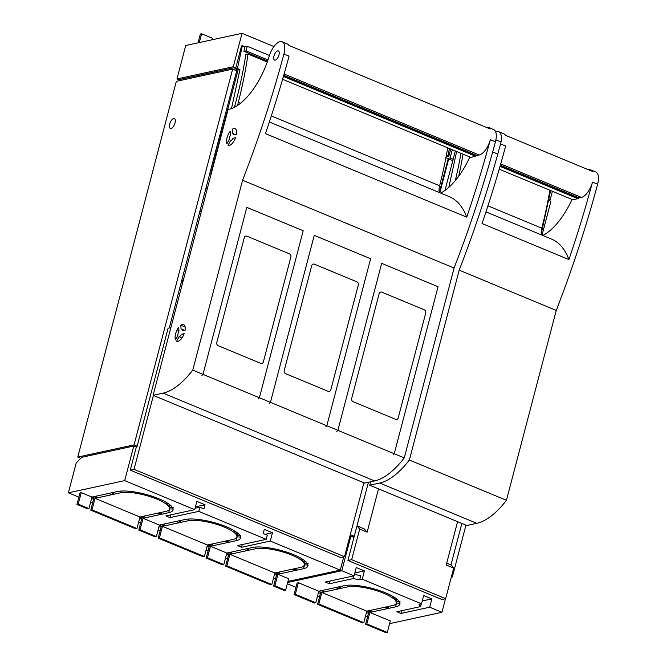 <?xml version="1.0" encoding="UTF-8"?>
<svg xmlns="http://www.w3.org/2000/svg" width="666" height="666" viewBox="0 0 666 666"><rect width="100%" height="100%" fill="white"/><g stroke="black" fill="none" stroke-linecap="round" stroke-linejoin="round"><path stroke-width="1" d="M80.761 458.333L77.764 457.084L176.34 81.335L232.642 69.139L236.73 70.829L169.264 327.988M136.13 447.019L136.971 446.836M229.67 102.048L228.646 101.623M232.642 69.139L134.066 444.888L137.154 446.17M445.92 157.659L448.226 158.616L439.344 192.482M77.764 457.084L134.066 444.888M171.054 128.463A5.311 2.364 112.5 0 1 170.321 128.413A5.311 2.364 112.5 0 1 169.888 123.343A5.311 2.364 112.5 0 1 173.66 118.548A5.311 2.364 112.5 0 1 174.392 118.598A5.311 2.364 112.5 0 1 174.825 123.668A5.311 2.364 112.5 0 1 171.054 128.463M224.442 117.657L225.466 118.082M185.739 45.496L242.041 33.3L233.275 66.725L176.973 78.921L185.739 45.496M273.951 46.545L242.041 33.3M198.052 42.832L200.358 34.041L201.607 33.775L212.337 38.22L211.921 39.827M199.3 42.557L201.607 33.775M231.493 108.583L239.96 69.589L237.404 68.531L242.357 45.713L244.913 46.778L247.252 46.27L269.43 55.469M446.37 155.27L447.885 155.894L449.475 148.56M247.252 46.27L246.045 50.882L243.923 51.34L267.574 61.155M243.923 51.34L244.913 46.778M447.885 155.894L446.187 156.26M237.404 68.531L235.523 68.939L241.575 45.887L242.357 45.713M239.96 69.589L238.078 69.997L210.864 173.734L209.665 173.993M207.334 188.628L205.736 188.977M181.502 281.327L182.867 281.893M181.751 280.403L183.108 280.969M201.249 211.813L199.892 211.247M246.045 50.882L267.982 59.982M235.831 67.782L233.275 66.725M450.732 149.076L448.859 156.21L447.902 155.811M448.859 156.21L446.078 156.81M235.523 68.939L238.078 69.997M176.973 78.921L178.813 79.687L233.858 67.757L235.639 68.498L233.841 67.766M95.03 498.343L139.985 516.999L165.634 511.446A27.181 7.193 14.7 0 0 168.981 509.865A27.181 7.193 14.7 0 0 169.331 509.332A27.181 7.193 14.7 0 0 169.447 509.007A27.181 7.193 14.7 0 0 169.455 508.016A27.181 7.193 14.7 0 0 168.981 506.909A27.181 7.193 14.7 0 0 156.918 499.134A27.181 7.193 14.7 0 0 136.097 493.256A27.181 7.193 14.7 0 0 132.725 492.773A27.181 7.193 14.7 0 0 128.513 492.39A27.181 7.193 14.7 0 0 126.74 492.324A27.181 7.193 14.7 0 0 120.679 492.782L95.03 498.343L92.008 509.865L136.963 528.529L135.706 528.796L90.751 510.139L93.773 498.609L91.425 499.117M92.008 509.865L90.751 510.139M139.985 516.999L136.963 528.529M229.895 554.32L274.858 572.976L300.508 567.424A27.181 7.193 14.7 0 0 303.854 565.842A27.181 7.193 14.7 0 0 304.204 565.317A27.181 7.193 14.7 0 0 304.32 564.993A27.181 7.193 14.7 0 0 304.329 563.994A27.181 7.193 14.7 0 0 303.854 562.887A27.181 7.193 14.7 0 0 291.791 555.111A27.181 7.193 14.7 0 0 270.962 549.234A27.181 7.193 14.7 0 0 267.599 548.751A27.181 7.193 14.7 0 0 263.386 548.376A27.181 7.193 14.7 0 0 261.613 548.309A27.181 7.193 14.7 0 0 255.544 548.767L229.895 554.32L226.873 565.85L271.828 584.507L270.579 584.781L225.624 566.117L228.646 554.595L226.298 555.103M226.873 565.85L225.624 566.117M274.858 572.976L271.828 584.507M162.462 526.331L207.417 544.988L233.067 539.435A27.181 7.193 14.7 0 0 236.422 537.853A27.181 7.193 14.7 0 0 236.763 537.32A27.181 7.193 14.7 0 0 236.88 537.004A27.181 7.193 14.7 0 0 236.888 536.005A27.181 7.193 14.7 0 0 236.413 534.898A27.181 7.193 14.7 0 0 224.35 527.122A27.181 7.193 14.7 0 0 203.53 521.245A27.181 7.193 14.7 0 0 200.158 520.762A27.181 7.193 14.7 0 0 195.954 520.379A27.181 7.193 14.7 0 0 194.172 520.312A27.181 7.193 14.7 0 0 188.112 520.77L162.462 526.331L159.44 537.853L204.395 556.518L203.147 556.784L158.192 538.128L161.214 526.598L158.858 527.114M159.44 537.853L158.192 538.128M209.89 544.455L212.038 544.838L209.54 545.379L207.417 545.004L204.395 556.518M124.692 480.619L133.758 446.037L81.793 457.301L76.249 462.845L68.39 492.815L124.692 480.619L194.68 509.665L196.853 501.373L205.028 504.761L195.421 506.843M205.028 504.761L203.946 508.907L199.858 507.217L198.768 511.363L266.2 539.352L237.429 545.587L241.517 547.285L242.233 544.547M287.928 581.443L340.276 570.104L270.288 541.05L272.469 532.75L264.294 529.362L263.203 533.508L267.291 535.206L266.2 539.352M340.276 570.104L343.748 556.868M134.024 469.339L344.505 556.701L340.751 557.517L130.27 470.154L134.024 469.339L153.413 395.429M133.758 446.037L136.314 447.102L130.27 470.154M194.68 509.665L165.901 515.9L169.988 517.599L170.712 514.86M199.858 507.217L195.046 508.258M136.314 447.102L136.938 446.961L168.09 328.246L170.862 327.647M178.888 331.368L177.331 329.528M344.505 556.701L363.894 482.792M91.966 497.069L88.936 508.591L87.687 508.866L76.956 504.412L79.987 492.89L81.235 492.615L91.966 497.069L117.607 491.508A30.894 8.167 14.7 0 1 124.5 490.992A30.894 8.167 14.7 0 1 126.79 491.083A30.894 8.167 14.7 0 1 158.791 498.726A30.894 8.167 14.7 0 1 173.035 509.948A30.894 8.167 14.7 0 1 172.935 510.239A30.894 8.167 14.7 0 1 172.511 510.914A30.894 8.167 14.7 0 1 168.698 512.712L143.048 518.273L159.399 525.058L185.048 519.505A30.894 8.167 14.7 0 1 191.933 518.981A30.894 8.167 14.7 0 1 194.231 519.072A30.894 8.167 14.7 0 1 226.232 526.714A30.894 8.167 14.7 0 1 240.468 537.945A30.894 8.167 14.7 0 1 240.376 538.228A30.894 8.167 14.7 0 1 239.943 538.911A30.894 8.167 14.7 0 1 236.13 540.709L210.489 546.262L226.831 553.046L252.481 547.494A30.894 8.167 14.7 0 1 259.374 546.969A30.894 8.167 14.7 0 1 261.663 547.061A30.894 8.167 14.7 0 1 293.664 554.703A30.894 8.167 14.7 0 1 307.9 565.933A30.894 8.167 14.7 0 1 307.809 566.217A30.894 8.167 14.7 0 1 307.376 566.899A30.894 8.167 14.7 0 1 303.571 568.697L277.922 574.25L288.653 578.704L285.622 590.234L284.374 590.501L273.643 586.047L274.9 585.78L285.622 590.234M274.317 575.033L276.673 574.525L273.643 586.047M273.543 577.971L275.549 578.804M270.288 541.05L241.517 547.285M198.768 511.363L169.988 517.599M68.39 492.815L78.863 497.161M272.469 532.75L265.185 534.332M277.922 574.25L274.9 585.78M291.716 569.33L293.864 569.713L296.362 569.172L296.603 568.273M274.85 572.993L276.973 573.368L279.47 572.827L279.712 571.928M223.809 564.577L222.561 564.843L206.21 558.058L207.459 557.792L223.809 564.577L226.831 553.046M210.489 546.262L207.459 557.792M224.275 541.341L226.423 541.724L228.929 541.183L229.162 540.276M212.038 544.838L212.271 543.939M206.885 547.044L209.232 546.536L206.21 558.058M159.399 525.058L156.377 536.588L155.12 536.854L138.778 530.069L141.8 518.548L139.444 519.055M143.048 518.273L140.026 529.795L156.377 536.588M156.843 513.344L158.991 513.727L161.497 513.186L161.73 512.287M139.985 517.016L142.099 517.39L144.605 516.849L144.838 515.95M140.026 529.795L138.778 530.069M81.235 492.615L78.213 504.137L88.936 508.591M76.956 504.412L78.213 504.137M138.678 521.986L140.676 522.818M206.11 549.983L208.108 550.807M294.214 568.789L296.362 569.172M277.331 572.444L279.47 572.827M227.098 552.988L228.771 554.129L231.269 553.588L229.595 552.447M304.32 564.851L308.108 565.059M304.32 564.993L304.437 564.527A27.181 7.193 14.7 0 0 304.445 563.536L308.233 563.744M304.445 563.536L305.003 561.405M303.296 559.706L301.473 559.848A27.181 7.193 14.7 0 1 303.313 561.538L305.453 561.371M301.473 559.848L301.765 558.724M278.438 549.766L278.463 550.299L278.596 549.808M278.463 550.299A27.181 7.193 -165.3 0 0 273.684 549.242L273.659 548.692M267.874 547.702L267.715 548.293L267.191 547.61M267.715 548.293A27.181 7.193 -165.3 0 0 263.511 547.91L262.92 547.152M231.269 553.588L231.685 551.997M246.487 548.792L248.16 549.925L245.662 550.474L243.989 549.333M248.16 549.925L248.576 548.334M226.781 540.792L228.929 541.183M159.657 524.999L161.33 526.14L163.836 525.599L162.163 524.458M236.888 536.863L240.676 537.071M236.88 537.004L237.004 536.538A27.181 7.193 14.7 0 0 237.013 535.547L240.801 535.755M237.013 535.547L237.571 533.416M235.856 531.718L234.041 531.859A27.181 7.193 14.7 0 1 235.872 533.549L238.02 533.383M234.041 531.859L234.332 530.735M210.997 521.778L211.03 522.302L211.155 521.819M211.03 522.302A27.181 7.193 -165.3 0 0 206.252 521.253L206.219 520.704M200.441 519.713L200.283 520.304L199.758 519.613M200.283 520.304A27.181 7.193 -165.3 0 0 196.07 519.921L195.488 519.155M163.836 525.599L164.252 524.009M179.054 520.795L180.727 521.936L178.222 522.477L176.548 521.345M180.727 521.936L181.144 520.346M159.349 512.803L161.497 513.186M142.457 516.466L144.605 516.849M92.224 497.011L93.898 498.151L96.403 497.61L94.73 496.47M169.455 508.874L173.243 509.082M169.447 509.007L169.572 508.549A27.181 7.193 14.7 0 0 169.58 507.559L173.36 507.767M169.58 507.559L170.138 505.427M168.423 503.729L166.6 503.862A27.181 7.193 14.7 0 1 168.44 505.561L170.588 505.394M166.6 503.862L166.9 502.738M143.565 493.789L143.598 494.314L143.723 493.831M143.598 494.314A27.181 7.193 -165.3 0 0 138.819 493.265L138.786 492.715M133 491.724L132.85 492.307L132.318 491.625M132.85 492.307A27.181 7.193 -165.3 0 0 128.638 491.933L128.047 491.167M96.403 497.61L96.82 496.012M111.613 492.807L113.287 493.947L110.789 494.488L109.116 493.348M113.287 493.947L113.711 492.357M158.092 530.044L160.09 530.877M90.651 502.056L92.657 502.888M225.524 558.041L227.522 558.866M181.119 282.809L182.476 283.375M374.625 480.927L163.12 393.14L153.113 395.304L364.618 483.091L374.625 480.927A74.134 33.025 -67.5 0 0 404.27 457.892L454.079 268.032L242.574 180.245L192.765 370.105L202.997 374.35M404.27 457.892L394.247 453.729M393.165 454.886L394.247 453.737L438.053 286.738L381.676 263.345L337.87 430.336L326.806 425.74L325.732 426.889M269.355 403.496L270.438 402.347L326.806 425.749L370.621 258.749L314.244 235.348L270.438 402.347L259.374 397.752L258.291 398.901M269.355 121.97L449.35 196.686A123.56 55.037 -67.5 0 1 466.724 217.166L265.443 133.625A569.671 253.746 -67.5 0 0 289.044 56.135L283.932 54.013A14.843 6.61 -67.5 0 0 282.151 41.792A14.843 6.61 -67.5 0 0 269.255 56.027A54.987 24.492 -67.5 0 1 228.105 109.457L153.113 395.304M163.12 393.14A74.134 33.025 -67.5 0 0 192.765 370.105M236.488 134.274L233.858 134.848A4.079 1.815 -67.5 0 0 233.125 133.208A4.079 1.815 -67.5 0 0 232.451 133.2L232.243 129.287A9.016 4.021 -67.5 0 1 235.023 128.638A9.016 4.021 -67.5 0 1 236.488 134.274M178.971 331.218A4.079 1.815 -67.5 0 0 177.889 335.364L175.466 339.843A9.016 4.021 -67.5 0 1 178.754 327.306L178.971 331.218M228.047 145.28A9.016 4.021 -67.5 0 0 228.105 145.305A9.016 4.021 -67.5 0 0 235.581 137.737L232.95 138.303A4.079 1.815 -67.5 0 1 230.461 140.792L228.047 145.28M230.378 135.281A4.079 1.815 -67.5 0 0 229.287 139.419L226.873 143.898A9.016 4.021 -67.5 0 1 230.161 131.369L230.378 135.281M176.765 341.275L176.64 341.217A9.016 4.021 -67.5 0 0 176.698 341.25A9.016 4.021 -67.5 0 0 184.174 333.674L181.543 334.249L183.591 335.098M181.976 337.953L179.054 336.738L176.64 341.217M179.054 336.738A4.079 1.815 -67.5 0 0 181.543 334.249M185.123 327.006L180.836 325.233L181.052 329.137A4.079 1.815 -67.5 0 1 181.726 329.154A4.079 1.815 -67.5 0 1 182.451 330.786L185.081 330.219A9.016 4.021 -67.5 0 0 183.616 324.583A9.016 4.021 -67.5 0 0 180.836 325.233M234.474 107.284A7.418 3.305 -67.5 0 1 234.74 106.11A247.119 110.073 -67.5 0 0 245.829 54.487L248.018 54.013L267.274 62.005M439.36 192.532A11.122 4.953 -67.5 0 1 439.618 185.781A255.028 113.595 -67.5 0 0 447.702 147.819M240.634 103.188L238.336 102.239A255.028 113.595 -67.5 0 0 248.018 54.013M238.336 102.239A11.122 4.953 -67.5 0 0 237.804 105.295M440.634 193.065A54.987 24.492 -67.5 0 0 469.855 157.01M466.724 217.166A569.671 253.746 -67.5 0 0 490.326 139.685A14.843 6.61 -67.5 0 1 479.22 155.003L476.948 155.503A3.705 1.648 -67.5 0 0 475.89 156.169L283.45 76.29M282.592 79.287L470.754 157.384L475.89 156.169M475.757 156.302L283.4 76.465M282.151 41.792L287.254 43.914A14.843 6.61 -67.5 0 1 288.902 45.43L490.184 128.971A14.843 6.61 -67.5 0 0 488.544 127.456A14.843 6.61 -67.5 0 0 486.305 127.364M454.079 268.032A569.671 253.746 -67.5 0 0 471.836 219.289A569.671 253.746 -67.5 0 0 495.437 141.8A14.843 6.61 -67.5 0 0 493.648 129.579L488.544 127.456M277.672 50.891A4.945 2.198 -67.5 0 0 274.167 55.345A4.945 2.198 -67.5 0 0 274.567 60.065A4.945 2.198 -67.5 0 0 275.249 60.107A4.945 2.198 -67.5 0 0 278.754 55.653A4.945 2.198 -67.5 0 0 278.355 50.932A4.945 2.198 -67.5 0 0 277.672 50.891M242.574 180.245A569.671 253.746 -67.5 0 0 260.339 131.502A569.671 253.746 -67.5 0 0 283.932 54.013M459.182 270.155L409.374 460.015L506.443 500.299L556.252 310.439L459.182 270.155A569.671 253.746 -67.5 0 0 476.948 221.412A569.671 253.746 -67.5 0 0 500.541 143.923A14.843 6.61 -67.5 0 0 500.407 133.217A14.843 6.61 -67.5 0 0 498.759 131.701A14.843 6.61 -67.5 0 0 495.687 131.893M485.964 211.88L551.531 239.094A123.56 55.037 -67.5 0 1 568.906 259.574L482.051 223.526A569.671 253.746 -67.5 0 0 505.652 146.045L500.541 143.923M476.798 523.334L379.737 483.041L369.722 485.214L466.791 525.499L476.798 523.334A74.134 33.025 -67.5 0 0 506.443 500.299M379.737 483.041A74.134 33.025 -67.5 0 0 409.374 460.015M369.722 485.214L370.621 481.793M455.319 180.569A247.119 110.073 -67.5 0 0 460.972 153.33M541.533 234.948A11.122 4.953 -67.5 0 1 541.799 228.188A255.028 113.595 -67.5 0 0 549.875 190.226M458.732 176.199A255.028 113.595 -67.5 0 0 463.028 154.179M542.815 235.473A54.987 24.492 -67.5 0 0 572.027 199.425M568.906 259.574A569.671 253.746 -67.5 0 0 592.499 182.093A14.843 6.61 -67.5 0 1 581.393 197.419L579.129 197.91A3.705 1.648 -67.5 0 0 578.063 198.576L500.066 166.2M499.2 169.197L572.927 199.792L578.063 198.576M577.93 198.709L500.016 166.367M556.252 310.439A569.671 253.746 -67.5 0 0 574.009 261.696A569.671 253.746 -67.5 0 0 597.61 184.216A14.843 6.61 -67.5 0 0 597.469 173.501A14.843 6.61 -67.5 0 0 595.829 171.986L590.717 169.863A14.843 6.61 -67.5 0 1 592.365 171.387L505.511 135.331A14.843 6.61 -67.5 0 0 503.871 133.816L498.759 131.701M590.717 169.863A14.843 6.61 -67.5 0 0 588.478 169.772M350.291 534.632L354.254 536.28L352.231 536.721M451.29 577.222L452.339 576.989L451.44 576.623M448.143 158.966L452.83 160.531L444.988 190.409L453.155 159.274L450.091 158L452.264 149.717M548.526 200.25L550.915 201.24L542.016 235.148M461.854 523.451L450.974 564.918L453.679 568.098L445.654 598.684L351.656 559.673L359.682 529.087L367.132 532.184L378.504 488.861M465.942 525.149L452.339 576.989M448.742 158.833L439.843 192.74M389.593 623.642L441.941 612.295L429.678 607.209L431.859 598.909L423.684 595.521L421.511 603.821L362.246 579.22L364.427 570.92L356.252 567.524L354.071 575.824L341.808 570.737L350.882 536.155L353.946 537.429L368.431 482.267L354.254 536.28M353.946 537.429L347.902 560.481L351.656 559.673M367.132 532.184L364.427 529.004L356.976 525.907L359.682 529.087M441.941 612.295L445.504 598.717M445.654 598.684L441.899 599.5L347.902 560.481M457.584 521.678L446.22 565.009L453.679 568.098M350.882 536.155L349.833 536.388M318.789 591.217L315.767 602.738L314.519 603.013L294.081 594.53L295.329 594.263L298.351 582.733L318.789 591.217L344.439 585.655A30.894 8.167 -165.3 0 1 351.332 585.139A30.894 8.167 -165.3 0 1 353.621 585.231A30.894 8.167 -165.3 0 1 385.622 592.873A30.894 8.167 -165.3 0 1 399.858 604.104A30.894 8.167 -165.3 0 1 399.767 604.387A30.894 8.167 -165.3 0 1 399.334 605.069A30.894 8.167 -165.3 0 1 395.529 606.868L369.88 612.42L390.309 620.903L387.287 632.425L366.858 623.95L365.601 624.217L386.039 632.7L387.287 632.425M366.275 613.203L368.623 612.695L365.601 624.217M367.507 616.966L365.501 616.142M429.678 607.209L400.907 613.444L396.819 611.746L420.587 606.601L421.312 603.862M421.511 603.821L419.006 604.362L420.587 606.601M362.246 579.22L359.748 579.761L353.155 578.604L329.387 583.757L325.299 582.059L354.071 575.824M287.662 582.467L341.808 570.737M295.979 587.279L287.337 583.699M298.351 582.733L297.103 583.008L294.081 594.53M431.859 598.909L422.252 600.99M400.907 613.444L401.623 610.705M364.427 570.92L354.812 573.001M359.748 579.761L360.83 575.615L354.42 574.492M450.974 564.918L446.703 563.153M369.88 612.42L366.858 623.95M383.674 607.492L385.822 607.883L388.32 607.334L388.561 606.435M366.808 611.163L368.931 611.538L371.428 610.997L371.67 610.098M353.155 578.604L353.871 575.874M330.103 581.018L329.387 583.757M295.329 594.263L315.767 602.738M386.172 606.951L388.32 607.334M369.28 610.614L371.428 610.997M335.947 587.504L337.612 588.636L340.118 588.095L340.534 586.505M340.118 588.095L338.445 586.954M319.056 591.158L320.729 592.299L323.226 591.758L321.553 590.617M323.226 591.758L323.643 590.168M396.278 603.021L400.066 603.23M321.853 592.49L318.831 604.012L363.786 622.677L366.816 611.147L321.853 592.49L347.502 586.929A27.181 7.193 14.7 0 1 383.741 593.281A27.181 7.193 14.7 0 1 396.278 603.163L396.395 602.697A27.181 7.193 14.7 0 0 396.403 601.706L400.191 601.914M396.403 601.706L396.961 599.575M395.254 597.877L393.431 598.018A27.181 7.193 14.7 0 1 395.263 599.708L397.411 599.542M393.431 598.018L393.723 596.894M370.388 587.936L370.421 588.461L370.554 587.978M370.421 588.461A27.181 7.193 -165.3 0 0 365.642 587.412L365.609 586.863M359.831 585.872L359.673 586.455L359.149 585.772M359.673 586.455A27.181 7.193 -165.3 0 0 355.461 586.08L354.878 585.314M318.831 604.012L317.582 604.287L362.537 622.943L363.786 622.677M317.582 604.287L320.604 592.757L318.248 593.273M396.278 603.163A27.181 7.193 14.7 0 1 392.457 605.594L366.816 611.147M317.482 596.203L319.48 597.036M453.155 159.274L455.328 150.982M552.397 191.275L550.224 199.559L548.801 198.968M550.224 199.559L548.601 199.908M450.091 158L447.885 158.475M550.632 190.543L541.275 233.633M456.626 151.523L448.867 187.288M215.076 153.346L215.892 154.57M223.834 124.309L222.436 125.308M222.136 130.769L220.646 132.143M215.268 154.312L216 154.154M219.472 140.934L218.889 138.828M220.313 137.729A15.726 13.453 -102.2 0 1 221.328 133.866M214.743 154.637A16.808 14.377 77.8 0 0 215.626 155.569M314.369 264.186L356.876 281.826A2.473 2.115 77.8 0 1 358.316 284.981L330.794 389.868A2.473 2.115 77.8 0 1 328.147 391.325L285.647 373.684A2.473 2.115 77.8 0 1 284.207 370.529L311.721 265.642A2.473 2.115 77.8 0 1 314.369 264.186M394.247 453.737L337.87 430.336L336.788 431.485M381.809 292.174L424.309 309.815A2.473 2.115 77.8 0 1 425.749 312.97L398.235 417.857A2.473 2.115 77.8 0 1 395.587 419.314L353.08 401.673A2.473 2.115 77.8 0 1 351.64 398.518L379.154 293.631A2.473 2.115 77.8 0 1 381.809 292.174M202.997 374.359L246.811 207.359L303.188 230.761L259.374 397.752L202.997 374.359L201.915 375.499M246.936 236.197L289.435 253.838A2.473 2.115 77.8 0 1 290.875 256.993L263.361 361.879A2.473 2.115 77.8 0 1 260.714 363.336L218.207 345.696A2.473 2.115 77.8 0 1 216.766 342.54L244.289 237.654A2.473 2.115 77.8 0 1 246.936 236.197M303.571 568.697L304.57 564.868M236.13 540.709L237.138 536.879M168.698 512.712L169.705 508.891M188.112 520.77L188.561 519.047M255.544 548.767L256.002 547.036M120.679 492.782L121.129 491.058M439.618 185.781L271.328 115.934M479.22 155.003L284.099 74.018M476.948 155.503L283.733 75.3M495.437 141.8L490.326 139.685M541.799 228.188L487.945 205.836M581.393 197.419L500.715 163.928M579.129 197.91L500.349 165.21M597.61 184.216L592.499 182.093M395.529 606.868L396.528 603.038M347.502 586.929L347.96 585.206M184.565 330.328L181.726 329.154M443.115 180.27L442.607 180.053M492.673 151.931L497.785 154.054M495.879 139.885L500.99 142"/></g></svg>
